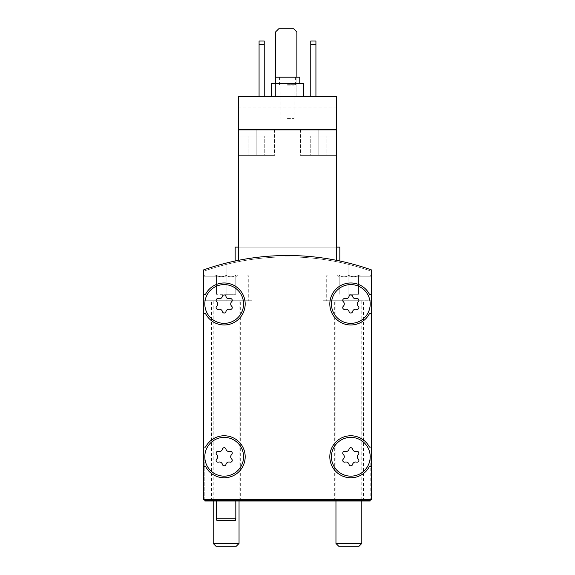<?xml version="1.0" encoding="UTF-8"?>
<svg xmlns="http://www.w3.org/2000/svg" width="575" height="575" viewBox="0 0 575 575"><rect width="100%" height="100%" fill="white"/><g stroke="black" fill="none" stroke-linecap="round" stroke-linejoin="round"><path stroke-width="0.43" stroke-dasharray="2.88 2.16" d="M259.073 96.586L264.241 96.586L259.073 96.586L259.073 41.026L264.241 41.026L264.241 44.253L259.073 44.253M339.832 247.121L336.598 247.121L336.598 96.586L238.402 96.586L238.402 155.379L238.402 129.533L238.402 130.18L238.402 129.533L256.162 129.533L238.402 129.533L238.402 260.353A251.965 251.965 0 0 1 336.598 260.353A251.965 251.965 0 0 0 238.402 260.353L238.402 247.121L238.402 260.353M310.759 96.586L315.927 96.586L310.759 96.586L310.759 41.026L315.927 41.026L315.927 44.253L310.759 44.253M287.5 96.586L303.65 96.586L287.5 96.586M275.547 77.208L275.547 96.586L296.865 96.586L296.865 31.977L293.638 28.75L278.782 28.75L275.547 31.977L275.547 96.586L296.865 96.586L296.865 77.208M336.598 247.121L238.402 247.121L336.598 247.121L336.598 260.353M336.598 129.533L336.598 130.18L336.598 129.533L238.402 129.533L336.598 129.533M303.003 129.533L271.997 129.533L303.003 129.857M256.162 129.533L274.577 129.533L256.162 129.533L256.162 155.379L238.402 155.379L274.577 155.379L256.162 155.379L256.162 135.995L264.241 135.995L256.162 135.995L256.162 155.379L264.241 155.379L264.241 135.995L264.241 155.379L248.091 155.379L248.091 135.995L248.091 155.379L256.162 155.379L256.162 129.533M318.838 129.533L300.423 129.533L318.838 129.533L318.838 155.379L300.423 155.379L336.598 155.379L318.838 155.379L318.838 135.995L310.759 135.995L326.909 135.995L318.838 135.995L318.838 155.379L326.909 155.379L326.909 135.995L326.909 155.379L310.759 155.379L310.759 135.995L310.759 155.379L318.838 155.379L318.838 129.533M238.402 247.121L235.168 247.121M370.199 499.732L371.486 499.732L371.486 269.927A251.965 251.965 0 0 0 203.514 269.927L203.514 499.732L204.801 499.732L204.801 501.026L370.199 501.026L370.199 456.773A19.385 19.385 0 0 0 341.126 439.983A19.385 19.385 0 0 0 341.126 473.556A19.385 19.385 0 0 0 370.199 456.773L371.486 456.773L371.486 269.927A251.965 251.965 0 0 0 203.514 269.927L203.514 499.732L370.199 499.732L370.199 456.773L371.486 456.773L371.486 269.927A251.965 251.965 0 0 0 203.514 269.927A251.965 251.965 0 0 1 226.126 263.113A251.965 251.965 0 0 0 203.514 269.927L203.514 456.773L204.801 456.773L204.801 499.732L371.486 499.732L371.486 269.927A251.965 251.965 0 0 0 203.514 269.927L203.514 456.773L204.801 456.773L204.801 499.732M243.57 456.773A19.385 19.385 0 0 0 214.497 439.983A19.385 19.385 0 0 0 214.497 473.556A19.385 19.385 0 0 0 243.57 456.773A19.385 19.385 0 0 0 214.497 439.983A19.385 19.385 0 0 0 214.497 473.556A19.385 19.385 0 0 0 243.57 456.773A19.385 19.385 0 0 0 214.497 439.983A19.385 19.385 0 0 0 214.497 473.556A19.385 19.385 0 0 0 243.57 456.773M231.696 459.073A3.163 3.163 0 0 1 231.696 454.466A1.811 1.811 0 0 0 229.935 451.418A1.811 1.811 0 0 1 231.696 454.466A3.163 3.163 0 0 0 231.696 459.073A1.811 1.811 0 0 1 229.935 462.12A1.811 1.811 0 0 0 231.696 459.073A3.163 3.163 0 0 1 231.696 454.466A1.811 1.811 0 0 0 229.935 451.418A3.163 3.163 0 0 1 225.946 449.118A1.811 1.811 0 0 0 222.424 449.118A1.811 1.811 0 0 1 225.946 449.118A3.163 3.163 0 0 0 229.935 451.418A3.163 3.163 0 0 1 225.946 449.118A1.811 1.811 0 0 0 222.424 449.118A3.163 3.163 0 0 1 218.435 451.418A1.811 1.811 0 0 0 216.674 454.466A1.811 1.811 0 0 1 218.435 451.418A3.163 3.163 0 0 0 222.424 449.118A3.163 3.163 0 0 1 218.435 451.418A1.811 1.811 0 0 0 216.674 454.466A3.163 3.163 0 0 1 216.674 459.073A3.163 3.163 0 0 0 216.674 454.466A3.163 3.163 0 0 1 216.674 459.073A1.811 1.811 0 0 0 218.435 462.12A1.811 1.811 0 0 1 216.674 459.073A1.811 1.811 0 0 0 218.435 462.12A3.163 3.163 0 0 1 222.424 464.42A1.811 1.811 0 0 0 225.946 464.42A1.811 1.811 0 0 1 222.424 464.42A3.163 3.163 0 0 0 218.435 462.12A3.163 3.163 0 0 1 222.424 464.42A1.811 1.811 0 0 0 225.946 464.42A3.163 3.163 0 0 1 229.935 462.12A3.163 3.163 0 0 0 225.946 464.42A3.163 3.163 0 0 1 229.935 462.12A1.811 1.811 0 0 0 231.696 459.073M358.326 459.073A3.163 3.163 0 0 1 358.326 454.466A1.811 1.811 0 0 0 356.565 451.418A1.811 1.811 0 0 1 358.326 454.466A3.163 3.163 0 0 0 358.326 459.073A1.811 1.811 0 0 1 356.565 462.12A1.811 1.811 0 0 0 358.326 459.073A3.163 3.163 0 0 1 358.326 454.466A1.811 1.811 0 0 0 356.565 451.418A3.163 3.163 0 0 1 352.576 449.118A1.811 1.811 0 0 0 349.054 449.118A1.811 1.811 0 0 1 352.576 449.118A3.163 3.163 0 0 0 356.565 451.418A3.163 3.163 0 0 1 352.576 449.118A1.811 1.811 0 0 0 349.054 449.118A3.163 3.163 0 0 1 345.065 451.418A1.811 1.811 0 0 0 343.304 454.466A1.811 1.811 0 0 1 345.065 451.418A3.163 3.163 0 0 0 349.054 449.118A3.163 3.163 0 0 1 345.065 451.418A1.811 1.811 0 0 0 343.304 454.466A3.163 3.163 0 0 1 343.304 459.073A3.163 3.163 0 0 0 343.304 454.466A3.163 3.163 0 0 1 343.304 459.073A1.811 1.811 0 0 0 345.065 462.12A1.811 1.811 0 0 1 343.304 459.073A1.811 1.811 0 0 0 345.065 462.12A3.163 3.163 0 0 1 349.054 464.42A1.811 1.811 0 0 0 352.576 464.42A1.811 1.811 0 0 1 349.054 464.42A3.163 3.163 0 0 0 345.065 462.12A3.163 3.163 0 0 1 349.054 464.42A1.811 1.811 0 0 0 352.576 464.42A3.163 3.163 0 0 1 356.565 462.12A3.163 3.163 0 0 0 352.576 464.42A3.163 3.163 0 0 1 356.565 462.12A1.811 1.811 0 0 0 358.326 459.073M243.57 303.974A19.385 19.385 0 0 0 214.497 287.191A19.385 19.385 0 0 0 214.497 320.757A19.385 19.385 0 0 0 243.57 303.974A19.385 19.385 0 0 0 214.497 287.191A19.385 19.385 0 0 0 214.497 320.757A19.385 19.385 0 0 0 243.57 303.974A19.385 19.385 0 0 0 214.497 287.191A19.385 19.385 0 0 0 214.497 320.757A19.385 19.385 0 0 0 243.57 303.974M231.696 306.274A3.163 3.163 0 0 1 231.696 301.674A1.811 1.811 0 0 0 229.935 298.626A1.811 1.811 0 0 1 231.696 301.674A3.163 3.163 0 0 0 231.696 306.274A1.811 1.811 0 0 1 229.935 309.328A1.811 1.811 0 0 0 231.696 306.274A3.163 3.163 0 0 1 231.696 301.674A1.811 1.811 0 0 0 229.935 298.626A3.163 3.163 0 0 1 225.946 296.319A1.811 1.811 0 0 0 222.424 296.319A1.811 1.811 0 0 1 225.946 296.319A3.163 3.163 0 0 0 229.935 298.626A3.163 3.163 0 0 1 225.946 296.319A1.811 1.811 0 0 0 222.424 296.319A3.163 3.163 0 0 1 218.435 298.626A1.811 1.811 0 0 0 216.674 301.674A1.811 1.811 0 0 1 218.435 298.626A3.163 3.163 0 0 0 222.424 296.319A3.163 3.163 0 0 1 218.435 298.626A1.811 1.811 0 0 0 216.674 301.674A3.163 3.163 0 0 1 216.674 306.274A3.163 3.163 0 0 0 216.674 301.674A3.163 3.163 0 0 1 216.674 306.274A1.811 1.811 0 0 0 218.435 309.328A1.811 1.811 0 0 1 216.674 306.274A1.811 1.811 0 0 0 218.435 309.328A3.163 3.163 0 0 1 222.424 311.628A1.811 1.811 0 0 0 225.946 311.628A1.811 1.811 0 0 1 222.424 311.628A3.163 3.163 0 0 0 218.435 309.328A3.163 3.163 0 0 1 222.424 311.628A1.811 1.811 0 0 0 225.946 311.628A3.163 3.163 0 0 1 229.935 309.328A3.163 3.163 0 0 0 225.946 311.628A3.163 3.163 0 0 1 229.935 309.328A1.811 1.811 0 0 0 231.696 306.274M370.199 303.974A19.385 19.385 0 0 0 341.126 287.191A19.385 19.385 0 0 0 341.126 320.757A19.385 19.385 0 0 0 370.199 303.974A19.385 19.385 0 0 0 341.126 287.191A19.385 19.385 0 0 0 341.126 320.757A19.385 19.385 0 0 0 370.199 303.974A19.385 19.385 0 0 0 341.126 287.191A19.385 19.385 0 0 0 341.126 320.757A19.385 19.385 0 0 0 370.199 303.974M358.326 306.274A3.163 3.163 0 0 1 358.326 301.674A1.811 1.811 0 0 0 356.565 298.626A1.811 1.811 0 0 1 358.326 301.674A3.163 3.163 0 0 0 358.326 306.274A1.811 1.811 0 0 1 356.565 309.328A1.811 1.811 0 0 0 358.326 306.274A3.163 3.163 0 0 1 358.326 301.674A1.811 1.811 0 0 0 356.565 298.626A3.163 3.163 0 0 1 352.576 296.319A1.811 1.811 0 0 0 349.054 296.319A1.811 1.811 0 0 1 352.576 296.319A3.163 3.163 0 0 0 356.565 298.626A3.163 3.163 0 0 1 352.576 296.319A1.811 1.811 0 0 0 349.054 296.319A3.163 3.163 0 0 1 345.065 298.626A1.811 1.811 0 0 0 343.304 301.674A1.811 1.811 0 0 1 345.065 298.626A3.163 3.163 0 0 0 349.054 296.319A3.163 3.163 0 0 1 345.065 298.626A1.811 1.811 0 0 0 343.304 301.674A3.163 3.163 0 0 1 343.304 306.274A3.163 3.163 0 0 0 343.304 301.674A3.163 3.163 0 0 1 343.304 306.274A1.811 1.811 0 0 0 345.065 309.328A1.811 1.811 0 0 1 343.304 306.274A1.811 1.811 0 0 0 345.065 309.328A3.163 3.163 0 0 1 349.054 311.628A1.811 1.811 0 0 0 352.576 311.628A1.811 1.811 0 0 1 349.054 311.628A3.163 3.163 0 0 0 345.065 309.328A3.163 3.163 0 0 1 349.054 311.628A1.811 1.811 0 0 0 352.576 311.628A3.163 3.163 0 0 1 356.565 309.328A3.163 3.163 0 0 0 352.576 311.628A3.163 3.163 0 0 1 356.565 309.328A1.811 1.811 0 0 0 358.326 306.274M226.126 263.113C241.658 259.677 250.276 257.988 251.965 258.038C250.298 257.981 241.68 259.67 226.126 263.113C241.658 259.677 250.276 257.988 251.965 258.038C250.298 257.981 241.68 259.67 226.126 263.113L226.126 300.747L251.965 300.747L203.514 300.747L203.514 269.927L203.514 300.747L248.738 300.747L203.514 300.747L240.659 300.747L211.586 300.747L239.042 300.747L213.203 300.747L226.126 300.747L226.126 263.113M371.486 269.927A251.965 251.965 0 0 0 203.514 269.927L203.514 499.732L371.486 499.732L371.486 269.927A251.965 251.965 0 0 0 348.874 263.113A251.965 251.965 0 0 1 371.486 269.927L371.486 300.747L371.486 269.927M348.874 263.113C333.342 259.677 324.724 257.988 323.035 258.038C324.702 257.981 333.32 259.67 348.874 263.113C333.342 259.677 324.724 257.988 323.035 258.038C324.702 257.981 333.32 259.67 348.874 263.113L348.874 300.747L323.035 300.747L371.486 300.747L326.262 300.747L363.414 300.747L334.341 300.747L361.797 300.747L335.958 300.747L348.874 300.747L348.874 263.113M226.126 501.026L211.586 501.026L226.126 501.026M348.874 501.026L363.414 501.026L348.874 501.026M204.801 500.379L370.199 500.379M203.838 499.732L203.838 271.17L203.838 499.732M371.162 456.773L371.162 271.17A251.965 251.965 0 0 0 203.838 271.17L203.838 456.773L203.838 271.17A251.965 251.965 0 0 1 371.162 271.17A251.965 251.965 0 0 0 203.838 271.17A251.965 251.965 0 0 1 371.162 271.17L371.162 456.773M203.514 313.662L205.555 313.662A20.995 20.995 0 0 0 237.446 320.253A20.995 20.995 0 0 0 237.446 287.694A20.995 20.995 0 0 0 205.555 294.285L203.514 294.285L205.555 294.285A20.995 20.995 0 0 1 237.446 287.694A20.995 20.995 0 0 1 237.446 320.253A20.995 20.995 0 0 1 205.555 313.662A20.995 20.995 0 0 0 237.446 320.253A20.995 20.995 0 0 0 237.446 287.694A20.995 20.995 0 0 0 205.555 294.285L203.514 294.285M371.486 294.285L369.445 294.285A20.995 20.995 0 0 0 337.554 287.694A20.995 20.995 0 0 0 337.554 320.253A20.995 20.995 0 0 0 369.445 313.662L371.486 313.662L369.445 313.662A20.995 20.995 0 0 1 337.554 320.253A20.995 20.995 0 0 1 337.554 287.694A20.995 20.995 0 0 1 369.445 294.285A20.995 20.995 0 0 0 337.554 287.694A20.995 20.995 0 0 0 337.554 320.253A20.995 20.995 0 0 0 369.445 313.662L371.486 313.662M371.486 447.077L369.445 447.077A20.995 20.995 0 0 0 337.554 440.486A20.995 20.995 0 0 0 337.554 473.052A20.995 20.995 0 0 0 369.445 466.462L371.486 466.462L369.445 466.462A20.995 20.995 0 0 1 337.554 473.052A20.995 20.995 0 0 1 337.554 440.486A20.995 20.995 0 0 1 369.445 447.077A20.995 20.995 0 0 0 337.554 440.486A20.995 20.995 0 0 0 337.554 473.052A20.995 20.995 0 0 0 369.445 466.462L371.486 466.462M203.514 466.462L205.555 466.462A20.995 20.995 0 0 0 237.446 473.052A20.995 20.995 0 0 0 237.446 440.486A20.995 20.995 0 0 0 205.555 447.077L203.514 447.077L205.555 447.077A20.995 20.995 0 0 1 237.446 440.486A20.995 20.995 0 0 1 237.446 473.052A20.995 20.995 0 0 1 205.555 466.462A20.995 20.995 0 0 0 237.446 473.052A20.995 20.995 0 0 0 237.446 440.486A20.995 20.995 0 0 0 205.555 447.077L203.514 447.077M370.199 456.773A19.385 19.385 0 0 0 341.126 439.983A19.385 19.385 0 0 0 341.126 473.556A19.385 19.385 0 0 0 370.199 456.773A19.385 19.385 0 0 0 341.126 439.983A19.385 19.385 0 0 0 341.126 473.556A19.385 19.385 0 0 0 370.199 456.773M336.598 107.015L238.402 107.015M336.598 130.18L238.402 130.18L336.598 130.18M238.402 155.379L273.93 155.379L238.402 155.379L238.402 135.995L273.93 135.995L238.402 135.995M336.598 155.379L301.07 155.379L336.598 155.379L336.598 135.995L301.07 135.995L336.598 135.995M315.927 96.586L315.927 44.253M264.241 96.586L264.241 44.253M275.224 77.208L299.776 77.208M287.5 77.208L295.579 77.208L287.5 77.208M271.35 83.663L303.65 83.663M287.5 84.309L295.579 84.309L287.5 84.309M287.5 85.883L294.005 85.883L287.5 85.883M287.5 118.551L294.005 118.551L287.5 118.551M216.43 518.794L235.815 518.794M216.868 520.404L235.383 520.404M338.732 546.25L359.023 546.25M335.958 543.476L361.797 543.476M348.874 274.9L370.199 274.9L348.874 274.9M339.185 275.339C342.398 277.294 345.625 277.294 348.874 275.339C345.668 277.294 342.434 277.294 339.185 275.339C339.185 277.294 339.185 277.294 339.185 275.339C339.185 277.294 339.185 277.294 339.185 275.339L339.185 294.285L339.185 275.339M358.57 275.339C355.357 277.294 352.13 277.294 348.874 275.339C352.087 277.294 355.314 277.294 358.57 275.339C358.57 277.294 358.57 277.294 358.57 275.339C358.57 277.294 358.57 277.294 358.57 275.339L358.57 294.285L358.57 275.339M348.874 276.194L371.486 276.194L348.874 276.194M215.977 546.25L236.268 546.25M213.203 543.476L239.042 543.476M226.126 274.9L204.801 274.9L226.126 274.9M216.43 275.339C219.643 277.294 222.87 277.294 226.126 275.339C222.913 277.294 219.686 277.294 216.43 275.339C216.43 277.294 216.43 277.294 216.43 275.339C216.43 277.294 216.43 277.294 216.43 275.339L216.43 294.285L216.43 275.339M235.815 275.339C232.602 277.294 229.375 277.294 226.126 275.339C229.332 277.294 232.566 277.294 235.815 275.339C235.815 277.294 235.815 277.294 235.815 275.339C235.815 277.294 235.815 277.294 235.815 275.339L235.815 294.285L235.815 275.339M226.126 276.194L203.514 276.194L226.126 276.194M226.126 294.285L226.126 275.339L226.126 294.285L235.815 294.285L216.43 294.285L226.126 294.285M348.874 294.285L348.874 275.339L348.874 294.285L358.57 294.285L348.874 294.285M323.035 258.038L323.035 300.747M251.965 258.038L251.965 300.747M363.414 501.026L363.414 300.747M334.341 501.026L334.341 300.747M240.659 501.026L240.659 300.747M211.586 501.026L211.586 300.747M274.577 129.533L274.577 155.379M300.423 129.533L300.423 155.379M301.07 155.379L301.07 135.995M273.93 155.379L273.93 135.995M279.421 77.208L279.421 84.309L280.995 85.883L280.995 118.551M295.579 77.208L295.579 84.309L294.005 85.883L294.005 118.551M335.958 300.747L335.958 501.026M361.797 300.747L361.797 501.026M358.57 276.841L360.503 274.9M339.185 276.841L337.245 274.9M327.556 274.9L326.262 276.194L326.262 300.747M370.199 274.9L371.486 276.194L371.486 300.747M213.203 300.747L213.203 501.026M239.042 300.747L239.042 501.026M235.815 276.841L237.755 274.9M216.43 276.841L214.497 274.9M204.801 274.9L203.514 276.194L203.514 300.747M247.444 274.9L248.738 276.194L248.738 300.747"/><path stroke-width="0.86" d="M336.598 260.353C340.889 261.23 340.889 261.23 336.598 260.353C340.889 261.23 340.889 261.23 336.598 260.353L336.598 96.586L238.402 96.586L238.402 260.353C234.111 261.23 234.111 261.23 238.402 260.353C234.111 261.23 234.111 261.23 238.402 260.353M336.598 129.533L238.402 129.533M235.168 261.014L235.168 247.121L238.402 247.121M371.486 269.927A251.965 251.965 0 0 0 203.514 269.927L203.514 499.732L371.486 499.732L371.486 269.927M370.199 456.773A19.385 19.385 0 0 0 341.126 439.983A19.385 19.385 0 0 0 341.126 473.556A19.385 19.385 0 0 0 370.199 456.773M343.304 459.073A1.811 1.811 0 0 0 345.065 462.12A3.163 3.163 0 0 1 349.054 464.42A1.811 1.811 0 0 0 352.576 464.42A3.163 3.163 0 0 1 356.565 462.12A1.811 1.811 0 0 0 358.326 459.073A3.163 3.163 0 0 1 358.326 454.466A1.811 1.811 0 0 0 356.565 451.418A3.163 3.163 0 0 1 352.576 449.118A1.811 1.811 0 0 0 349.054 449.118A3.163 3.163 0 0 1 345.065 451.418A1.811 1.811 0 0 0 343.304 454.466A3.163 3.163 0 0 1 343.304 459.073M243.57 456.773A19.385 19.385 0 0 0 214.497 439.983A19.385 19.385 0 0 0 214.497 473.556A19.385 19.385 0 0 0 243.57 456.773M216.674 459.073A1.811 1.811 0 0 0 218.435 462.12A3.163 3.163 0 0 1 222.424 464.42A1.811 1.811 0 0 0 225.946 464.42A3.163 3.163 0 0 1 229.935 462.12A1.811 1.811 0 0 0 231.696 459.073A3.163 3.163 0 0 1 231.696 454.466A1.811 1.811 0 0 0 229.935 451.418A3.163 3.163 0 0 1 225.946 449.118A1.811 1.811 0 0 0 222.424 449.118A3.163 3.163 0 0 1 218.435 451.418A1.811 1.811 0 0 0 216.674 454.466A3.163 3.163 0 0 1 216.674 459.073M370.199 303.974A19.385 19.385 0 0 0 341.126 287.191A19.385 19.385 0 0 0 341.126 320.757A19.385 19.385 0 0 0 370.199 303.974M343.304 306.274A1.811 1.811 0 0 0 345.065 309.328A3.163 3.163 0 0 1 349.054 311.628A1.811 1.811 0 0 0 352.576 311.628A3.163 3.163 0 0 1 356.565 309.328A1.811 1.811 0 0 0 358.326 306.274A3.163 3.163 0 0 1 358.326 301.674A1.811 1.811 0 0 0 356.565 298.626A3.163 3.163 0 0 1 352.576 296.319A1.811 1.811 0 0 0 349.054 296.319A3.163 3.163 0 0 1 345.065 298.626A1.811 1.811 0 0 0 343.304 301.674A3.163 3.163 0 0 1 343.304 306.274M243.57 303.974A19.385 19.385 0 0 0 214.497 287.191A19.385 19.385 0 0 0 214.497 320.757A19.385 19.385 0 0 0 243.57 303.974M216.674 306.274A1.811 1.811 0 0 0 218.435 309.328A3.163 3.163 0 0 1 222.424 311.628A1.811 1.811 0 0 0 225.946 311.628A3.163 3.163 0 0 1 229.935 309.328A1.811 1.811 0 0 0 231.696 306.274A3.163 3.163 0 0 1 231.696 301.674A1.811 1.811 0 0 0 229.935 298.626A3.163 3.163 0 0 1 225.946 296.319A1.811 1.811 0 0 0 222.424 296.319A3.163 3.163 0 0 1 218.435 298.626A1.811 1.811 0 0 0 216.674 301.674A3.163 3.163 0 0 1 216.674 306.274M204.801 499.732L204.801 501.026L370.199 501.026L370.199 499.732M370.199 500.379L204.801 500.379M203.514 313.662L205.555 313.662A20.995 20.995 0 0 0 237.446 320.253A20.995 20.995 0 0 0 237.446 287.694A20.995 20.995 0 0 0 205.555 294.285L203.514 294.285M203.514 466.462L205.555 466.462A20.995 20.995 0 0 0 237.446 473.052A20.995 20.995 0 0 0 237.446 440.486A20.995 20.995 0 0 0 205.555 447.077L203.514 447.077M371.486 447.077L369.445 447.077A20.995 20.995 0 0 0 337.554 440.486A20.995 20.995 0 0 0 337.554 473.052A20.995 20.995 0 0 0 369.445 466.462L371.486 466.462M371.486 294.285L369.445 294.285A20.995 20.995 0 0 0 337.554 287.694A20.995 20.995 0 0 0 337.554 320.253A20.995 20.995 0 0 0 369.445 313.662L371.486 313.662M336.598 247.121L339.832 247.121L339.832 261.014M310.759 44.253L315.927 44.253L315.927 41.026L310.759 41.026L310.759 96.586M315.927 44.253L315.927 96.586M259.073 44.253L264.241 44.253L264.241 41.026L259.073 41.026L259.073 96.586M264.241 44.253L264.241 96.586M299.776 83.663L299.776 77.208L275.224 77.208L275.224 83.663M303.65 96.586L303.65 83.663L271.35 83.663L271.35 96.586M296.865 77.208L296.865 31.977L293.638 28.75L278.782 28.75L275.547 31.977L275.547 77.208M235.815 501.026L235.815 518.794L216.43 518.794L216.43 501.026M235.815 518.794L235.383 520.404L216.868 520.404L216.43 518.794M359.023 546.25L338.732 546.25L335.958 543.476L361.797 543.476L359.023 546.25M236.268 546.25L215.977 546.25L213.203 543.476L239.042 543.476L236.268 546.25M335.958 501.026L335.958 543.476M361.797 501.026L361.797 543.476M213.203 501.026L213.203 543.476M239.042 501.026L239.042 543.476"/></g></svg>
